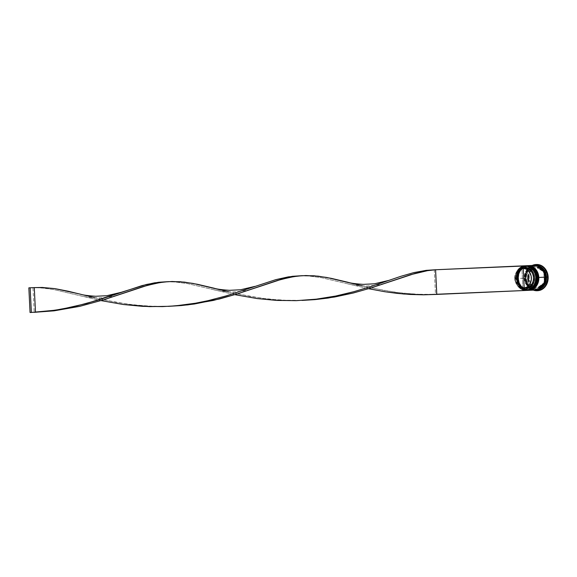 <?xml version="1.0" encoding="UTF-8"?>
<svg xmlns="http://www.w3.org/2000/svg" width="577" height="577" viewBox="0 0 577 577"><rect width="100%" height="100%" fill="white"/><g stroke="black" fill="none" stroke-linecap="round" stroke-linejoin="round"><path stroke-width="0.43" stroke-dasharray="2.88 2.16" d="M526.347 265.723A12.341 10.422 -92.5 0 0 516.53 278.576L517.172 278.547C516.877 284.18 520.404 287.966 527.767 289.899C534.901 287.231 538.045 283.105 537.201 277.53L536.213 273.029L533.855 269.286L530.479 266.884L526.606 266.17L522.82 267.266L519.689 270.007L517.713 273.967L517.172 278.547L518.153 283.047L520.512 286.783L523.887 289.192L527.767 289.899L531.554 288.803L534.677 286.062L536.66 282.11L537.201 277.53C537.497 271.89 533.963 268.103 526.606 266.17C519.473 268.839 516.328 272.964 517.172 278.547L516.588 278.568C515.744 272.993 518.896 268.868 526.029 266.199C533.386 268.132 536.92 271.918 536.624 277.551L536.083 282.131L534.1 286.091L530.977 288.825L527.19 289.928L523.31 289.214L519.935 286.812L517.576 283.069L516.588 278.568L517.129 273.988L519.112 270.029L522.235 267.295L526.029 266.199L529.902 266.906L533.278 269.315L535.636 273.051L536.624 277.551C537.468 283.134 534.324 287.259 527.19 289.928C519.827 287.995 516.3 284.209 516.588 278.568L515.953 278.597A12.341 10.422 87.5 0 1 525.582 265.759A12.341 10.422 -92.5 0 0 515.953 278.597L515.261 278.633A12.189 10.292 87.5 0 1 524.291 265.997A12.189 10.292 87.5 0 1 525.589 265.932A12.189 10.292 87.5 0 0 524.291 265.997L520.62 267.317L517.634 270.159L515.759 274.111L515.326 276.34L515.549 280.898L517.172 285.067L519.971 288.262L521.695 289.344L525.474 290.289L524.955 287.988L522.885 288.082A9.874 8.338 87.5 0 1 514.734 278.641L516.797 278.547A9.874 8.338 -92.5 0 0 524.955 287.988A9.874 8.338 87.5 0 1 516.797 278.547L516.559 278.561A10.646 8.987 -92.5 0 0 525.402 288.745L522.12 287.894L519.314 285.68L517.374 282.42L516.559 278.561L516.992 274.645L518.608 271.204L521.182 268.723L524.363 267.54L524.284 265.817L524.363 267.54A10.646 8.987 -92.5 0 0 516.559 278.561L516.797 278.547A9.874 8.338 87.5 0 1 523.988 268.334L524.363 267.54L523.988 268.334A9.874 8.338 -92.5 0 0 516.797 278.547L514.734 278.641A9.874 8.338 87.5 0 1 521.925 268.42L523.988 268.334L521.925 268.42L522.885 288.082L518.485 286.394L516.256 283.812L514.965 280.465L514.785 276.809L515.744 273.339L518.99 269.531L521.925 268.42L522.885 288.082L524.955 287.988L525.474 290.289A12.189 10.292 87.5 0 1 515.261 278.633L515.211 278.633A12.341 10.422 87.5 0 1 525.07 265.781A12.341 10.422 87.5 0 1 525.582 265.766A12.341 10.422 -92.5 0 0 515.211 278.633L515.953 278.597A12.341 10.422 -92.5 0 0 526.664 290.411A12.341 10.422 87.5 0 1 515.953 278.597L516.588 278.568A11.879 10.025 87.5 0 1 526.08 266.199A11.879 10.025 87.5 0 1 536.624 277.551A11.879 10.025 -92.5 0 0 526.029 266.199A11.879 10.025 -92.5 0 0 516.588 278.568L517.172 278.547L516.53 278.576L518.261 271.053L526.39 265.716M526.058 265.737L518.124 271.154L516.451 278.576A12.341 10.422 87.5 0 1 526.303 265.723C519.927 266.769 516.617 271.053 516.379 278.583C517.338 285.99 521.009 289.921 527.4 290.375M527.486 290.375L518.961 285.846L516.53 278.576A12.341 10.422 -92.5 0 0 527.443 290.375M527.154 290.39A12.341 10.422 87.5 0 1 516.451 278.576L518.817 285.759L527.154 290.39M527.609 290.368A12.341 10.422 87.5 0 1 516.776 278.561L517.829 278.511A11.879 10.025 -92.5 0 0 528.424 289.87A11.879 10.025 -92.5 0 0 537.865 277.501A11.879 10.025 87.5 0 1 528.373 289.87A11.879 10.025 87.5 0 1 517.829 278.511L518.406 278.489A11.879 10.025 -92.5 0 0 528.95 289.849A11.879 10.025 -92.5 0 0 538.442 277.472L537.454 272.971L535.095 269.235L531.72 266.826L527.847 266.12L524.053 267.216L520.93 269.949L518.947 273.909L518.406 278.489L519.394 282.99L521.752 286.726L525.128 289.135L529.001 289.842L532.795 288.745L535.918 286.012L537.901 282.052L538.442 277.472L537.865 277.501L538.442 277.472A11.879 10.025 -92.5 0 0 527.897 266.112A11.879 10.025 -92.5 0 0 518.406 278.489L517.771 278.518L518.406 278.489C518.11 284.129 521.644 287.909 529.001 289.842C536.141 287.18 539.286 283.055 538.442 277.472L537.454 272.971L535.095 269.235L531.72 266.826L527.847 266.12L524.053 267.216L520.93 269.949L518.947 273.909L518.406 278.489L519.394 282.99L521.752 286.726L525.128 289.135L529.001 289.842L532.795 288.745L535.918 286.012L537.901 282.052L538.442 277.472C538.738 271.839 535.204 268.053 527.847 266.12C520.706 268.788 517.562 272.907 518.406 278.489L517.829 278.511A11.879 10.025 87.5 0 1 527.32 266.141A11.879 10.025 87.5 0 1 537.865 277.501L537.865 277.501A11.879 10.025 -92.5 0 0 527.263 266.141A11.879 10.025 -92.5 0 0 517.829 278.511C516.985 272.935 520.129 268.81 527.263 266.141C534.627 268.074 538.153 271.861 537.865 277.501L537.324 282.081L535.341 286.033L532.218 288.774L528.424 289.87L524.551 289.164L521.175 286.755L518.817 283.018L517.829 278.511L518.37 273.938L520.353 269.978L523.476 267.238L527.263 266.141L531.143 266.855L534.518 269.257L536.877 273L537.865 277.501C538.702 283.076 535.557 287.202 528.424 289.87C521.067 287.937 517.533 284.151 517.829 278.511L517.194 278.547A12.341 10.422 87.5 0 1 526.844 265.701A12.341 10.422 -92.5 0 0 517.194 278.547L516.776 278.561A12.341 10.422 87.5 0 1 526.512 265.716M527.299 265.68L519.365 271.096L517.684 278.525A12.341 10.422 87.5 0 1 527.544 265.665C521.168 266.711 517.857 270.995 517.612 278.525C518.572 285.932 522.25 289.863 528.64 290.325M527.587 265.665A12.341 10.422 -92.5 0 0 517.771 278.518L519.502 270.995L527.63 265.665M528.727 290.318L520.202 285.788L517.771 278.518A12.341 10.422 -92.5 0 0 528.683 290.325M528.395 290.332A12.341 10.422 87.5 0 1 517.684 278.525L520.05 285.702L528.395 290.332M545.618 277.155L545.085 277.176L542.748 270.18L534.54 265.817L526.722 270.952L524.933 278.201L526.996 270.166L536.163 265.478M537.245 289.748L527.739 285.947L524.933 278.201L527.392 285.189L535.6 289.553L543.419 284.418L545.207 277.169L543.419 284.418L535.6 289.553L527.392 285.189L525.056 278.193L524.522 278.215C524.219 284.043 527.868 287.945 535.463 289.942C542.827 287.187 546.073 282.932 545.207 277.169C545.51 271.349 541.861 267.44 534.266 265.449C526.902 268.197 523.649 272.459 524.522 278.215L525.056 278.193L526.722 270.952L534.54 265.817L542.748 270.18L545.207 277.169L544.645 281.901L543.794 284.064L541.111 287.584L539.372 288.81L535.463 289.942L531.46 289.214L529.614 288.168L526.599 284.937L525.539 282.867L524.522 278.215L524.608 275.82L525.084 273.491L527.126 269.401L528.619 267.8L532.261 265.781L536.293 265.579L538.269 266.177L540.108 267.216L543.13 270.454L544.19 272.524L545.207 277.169M536.769 277.544L537.201 277.53A11.879 10.025 -92.5 0 0 526.657 266.17A11.879 10.025 -92.5 0 0 517.172 278.547L518.153 283.047L520.512 286.783L523.887 289.192L527.767 289.899L531.554 288.803L534.677 286.062L536.66 282.11L537.201 277.53L536.213 273.029L533.855 269.286L530.479 266.884L526.606 266.17L522.82 267.266L519.689 270.007L517.713 273.967L517.172 278.547A11.879 10.025 -92.5 0 0 527.71 289.899A11.879 10.025 -92.5 0 0 537.201 277.53L536.624 277.551A11.879 10.025 87.5 0 1 527.133 289.928A11.879 10.025 87.5 0 1 516.588 278.568A11.879 10.025 -92.5 0 0 527.19 289.928A11.879 10.025 -92.5 0 0 536.624 277.551L536.769 277.544M536.221 264.511A13.112 11.071 -92.5 0 0 526.036 278.157L525.459 278.179A13.112 11.071 87.5 0 1 532.232 265.456A13.112 11.071 -92.5 0 0 525.459 278.179L525.697 278.164A12.341 10.422 87.5 0 1 535.146 265.341M528.849 290.31A12.341 10.422 87.5 0 1 518.016 278.511L524.457 278.222L525.02 273.462L527.082 269.351L530.328 266.509L534.309 265.37A12.341 10.422 -92.5 0 0 524.457 278.222L518.016 278.511A12.341 10.422 87.5 0 1 527.753 265.658M535.557 265.312A12.341 10.422 -92.5 0 0 525.697 278.164L524.868 278.201A12.341 10.422 87.5 0 1 534.526 265.362M544.262 281.086L545.085 281.049A10.025 8.467 -92.5 0 0 545.546 277.169L544.724 277.205A10.025 8.467 87.5 0 1 544.262 281.086L544.724 277.205L545.546 277.169A10.025 8.467 -92.5 0 0 544.71 273.347L543.887 273.383A10.025 8.467 87.5 0 1 544.724 277.205L543.887 273.383L544.262 281.086L545.085 281.049L544.71 273.347L545.546 277.169L545.085 281.049L544.71 273.347L543.887 273.383L544.262 281.086M534.699 267.757L535.521 267.721A10.025 8.467 -92.5 0 0 530.075 271.854L529.253 271.89A10.025 8.467 87.5 0 1 534.699 267.757L531.619 269.17L529.253 271.89L534.699 267.757L535.521 267.721L530.075 271.854L532.441 269.134L535.521 267.721L530.075 271.854L529.253 271.89L534.699 267.757M528.272 274.176L529.102 274.14A10.025 8.467 -92.5 0 0 529.477 281.843L528.655 281.879A10.025 8.467 87.5 0 1 528.272 274.176L528.07 280.018L528.655 281.879L528.272 274.176L529.102 274.14L529.477 281.843L528.64 278.02L529.102 274.14L529.477 281.843L528.655 281.879L528.272 274.176M529.845 284.05L530.674 284.014A10.025 8.467 -92.5 0 0 536.495 287.584L535.665 287.62A10.025 8.467 87.5 0 1 529.845 284.05L532.463 286.517L535.665 287.62L529.845 284.05L530.674 284.014L536.495 287.584L533.292 286.48L530.674 284.014L536.495 287.584L535.665 287.62L529.845 284.05M537.836 287.512L538.666 287.469A10.025 8.467 -92.5 0 0 544.111 283.336L543.282 283.372A10.025 8.467 87.5 0 1 537.836 287.512L540.923 286.091L543.282 283.372L537.836 287.512L538.666 287.469L544.111 283.336L541.745 286.055L538.666 287.469L544.111 283.336L543.282 283.372L537.836 287.512M537.735 290.693L533.451 289.906L529.729 287.252L527.126 283.127L526.036 278.157L526.635 273.101L528.821 268.731L532.268 265.708L536.509 264.497M536.487 265.139L527.681 271.832L528.294 284.281L537.706 290.051L546.506 283.357L545.892 270.909L536.487 265.139L527.681 271.832L526.859 271.868L535.658 265.182L536.487 265.139L535.658 265.182L545.07 270.945L545.676 283.394L536.877 290.087L527.465 284.317L526.859 271.868L527.681 271.832L528.294 284.281L527.465 284.317L528.294 284.281L537.706 290.051L536.877 290.087L537.706 290.051L546.506 283.357L545.676 283.394L546.506 283.357L545.892 270.909L545.07 270.945L545.892 270.909L536.487 265.139M535.622 290.007A12.341 10.422 87.5 0 1 524.868 278.201L525.459 278.179A13.112 11.071 -92.5 0 0 533.328 290.116A13.112 11.071 87.5 0 1 525.459 278.179L526.036 278.157A13.112 11.071 -92.5 0 0 537.389 290.7M536.235 289.979A12.341 10.422 87.5 0 1 525.697 278.164A12.341 10.422 -92.5 0 0 536.653 289.964M535.882 290L531.85 289.265L528.344 286.762L525.892 282.881L524.868 278.201L525.431 273.448L527.493 269.336L530.739 266.487L534.677 265.348M536.704 265.557L534.677 265.427L530.768 266.56L527.544 269.387L525.496 273.476L524.933 278.201L525.95 282.845L527.01 284.915L530.032 288.154L533.848 289.791L537.879 289.589M535.413 290.022A12.341 10.422 -92.5 0 1 524.457 278.222L525.481 282.896L527.933 286.783L531.439 289.286L533.422 289.885M529.03 290.303L524.998 289.567L521.493 287.072L519.04 283.184L518.016 278.511L518.579 273.75L520.642 269.639L523.887 266.798L527.818 265.658M517.194 278.547A12.341 10.422 -92.5 0 0 527.941 290.354A12.341 10.422 87.5 0 1 517.194 278.547M527.789 290.361L523.757 289.625L520.252 287.122L517.8 283.242L516.776 278.561L517.338 273.808L519.401 269.697L522.647 266.848L526.585 265.708M526.787 290.382A12.341 10.422 87.5 0 1 526.311 290.426A12.341 10.422 -92.5 0 0 526.787 290.382M526.123 290.433A12.341 10.422 87.5 0 1 515.211 278.633A12.341 10.422 -92.5 0 0 526.123 290.433M526.779 290.224A12.189 10.292 87.5 0 1 525.474 290.289L525.474 290.289A12.189 10.292 87.5 0 0 526.779 290.224M526.859 271.868L535.658 265.182L545.07 270.945L545.676 283.394L536.877 290.087L527.465 284.317L526.859 271.868M542.69 271.212L540.072 268.745L536.87 267.649L542.69 271.212L543.512 271.176A10.025 8.467 -92.5 0 0 537.692 267.605L536.87 267.649A10.025 8.467 87.5 0 1 542.69 271.212L543.512 271.176L537.692 267.605L540.894 268.709L543.512 271.176L537.692 267.605L536.87 267.649L542.69 271.212M435.152 269.776L525.582 265.752L434.279 269.82L435.484 294.472L436.782 294.407L415.591 294.227L396.24 292.38L372.078 288.082L347.816 282.247M300.992 275.763L308.673 276.001L321.411 277.688L368.588 288.709L321.411 277.688L308.673 276.001L299.852 275.784M34.281 287.606L28.85 287.851L32.976 287.671L34.187 312.323L32.976 287.671L41.14 287.901L53.877 289.589L101.054 300.61L53.877 289.589L45.302 288.298L34.606 287.584M94.967 297.79L116.352 302.334L135.068 305.06L154.65 306.394L168.325 306.358L148.058 306.127L128.707 304.281L104.545 299.982L80.282 294.147M362.5 285.889L383.885 290.433L402.602 293.159L422.184 294.501L435.484 294.472L434.279 269.82L433.615 269.834M167.229 281.713L174.91 281.951L187.64 283.639L234.817 294.659L187.64 283.639L174.91 281.951L166.082 281.735M228.73 291.839L250.115 296.383L268.832 299.11L288.421 300.451L302.088 300.408L281.821 300.177L262.477 298.331L238.308 294.032L214.045 288.197M534.54 265.817C528.518 266.783 525.373 270.909 525.113 278.193C526.065 285.355 529.563 289.142 535.6 289.553C541.623 288.587 544.767 284.461 545.027 277.176C544.075 270.014 540.577 266.228 534.54 265.817M525.813 265.745L525.07 265.781M526.657 266.17L526.08 266.199M527.046 265.687L526.635 265.708M527.897 266.112L527.32 266.141M528.95 289.849L528.373 289.87M528.15 290.346L527.731 290.361M527.71 289.899L527.133 289.928M436.356 294.429L434.394 294.501M169.782 306.272L166.861 306.401M255.315 287.858C249.747 289.942 242.939 291.262 234.904 291.811C232.004 292.46 216.526 290.923 213.793 289.704M303.552 300.321L300.631 300.451M36.019 312.222L35.06 312.272M389.086 281.908C383.51 283.992 376.709 285.312 368.667 285.86C365.768 286.509 350.297 284.973 347.563 283.754M121.552 293.808C115.984 295.893 109.176 297.213 101.134 297.761C98.234 298.41 82.763 296.874 80.03 295.655"/><path stroke-width="0.87" d="M536.769 277.544L537.259 277.523L534.829 270.252L526.303 265.723A12.341 10.422 87.5 0 1 537.259 277.523L537.346 277.523A12.341 10.422 -92.5 0 0 526.39 265.716L534.915 270.252L537.259 277.523A12.341 10.422 87.5 0 1 527.4 290.375A12.341 10.422 87.5 0 1 527.154 290.39L535.528 285.045L537.259 277.523L536.769 277.544A12.341 10.422 -92.5 0 0 525.813 265.745A12.341 10.422 -92.5 0 0 525.582 265.759A12.341 10.422 87.5 0 1 536.769 277.544L536.019 277.58A12.341 10.422 -92.5 0 0 525.582 265.766A12.341 10.422 87.5 0 1 536.019 277.58L536.769 277.544A12.341 10.422 87.5 0 1 526.664 290.411A12.341 10.422 -92.5 0 0 526.909 290.404A12.341 10.422 -92.5 0 0 536.769 277.544M527.443 290.375A12.341 10.422 -92.5 0 0 527.486 290.375A12.341 10.422 -92.5 0 0 537.346 277.523L537.418 277.515C536.459 270.108 532.78 266.177 526.39 265.716A12.341 10.422 -92.5 0 0 526.347 265.723M527.486 290.375C533.862 289.329 537.173 285.045 537.418 277.515L535.615 285.038L527.154 290.39M538.002 277.494L538.5 277.465L536.069 270.195L527.544 265.665A12.341 10.422 87.5 0 1 538.5 277.465L538.579 277.465A12.341 10.422 -92.5 0 0 527.63 265.665L536.156 270.195L538.5 277.465A12.341 10.422 87.5 0 1 528.64 290.325A12.341 10.422 87.5 0 1 528.395 290.332L536.769 284.988L538.5 277.465L538.002 277.494A12.341 10.422 -92.5 0 0 527.046 265.687A12.341 10.422 -92.5 0 0 526.844 265.701A12.341 10.422 87.5 0 1 538.002 277.487L537.591 277.508L538.002 277.487A12.341 10.422 87.5 0 1 527.941 290.354A12.341 10.422 -92.5 0 0 528.15 290.346A12.341 10.422 -92.5 0 0 538.002 277.487M528.683 290.325A12.341 10.422 -92.5 0 0 528.727 290.318A12.341 10.422 -92.5 0 0 538.579 277.465L538.651 277.465C537.692 270.05 534.021 266.12 527.63 265.665A12.341 10.422 -92.5 0 0 527.587 265.665M528.727 290.318C535.103 289.279 538.413 284.988 538.651 277.465L536.848 284.988L528.395 290.332M536.163 265.478L543.556 270.462L545.618 277.155L544.198 284.064L537.245 289.748L539.791 288.788L543.015 285.968L545.063 281.879L545.618 277.155L544.601 272.503L542.164 268.644L538.68 266.156L536.163 265.478M545.207 277.169L545.618 277.155M535.809 277.587L536.019 277.58A12.341 10.422 87.5 0 1 526.787 290.382A12.341 10.422 -92.5 0 0 536.019 277.58L534.872 273.145L532.621 269.401L529.376 266.877L525.589 265.932A12.189 10.292 87.5 0 1 535.809 277.587A12.189 10.292 87.5 0 1 526.779 290.224L530.451 288.897L533.437 286.062L535.305 282.103L535.809 277.587M535.146 265.341A12.341 10.422 87.5 0 1 546.506 277.111L547.573 277.061A13.112 11.071 -92.5 0 0 532.232 265.456A13.112 11.071 87.5 0 1 535.932 264.526A13.112 11.071 87.5 0 1 547.573 277.061L548.15 277.032A13.112 11.071 -92.5 0 0 536.509 264.497A13.112 11.071 -92.5 0 0 536.221 264.511M526.512 265.716A12.341 10.422 87.5 0 1 526.635 265.708A12.341 10.422 87.5 0 1 537.591 277.508A12.341 10.422 87.5 0 1 527.731 290.361A12.341 10.422 87.5 0 1 527.609 290.368L531.727 289.221L534.973 286.38L537.028 282.268L537.591 277.508L536.567 272.834L534.114 268.947L530.609 266.444L526.512 265.716M533.422 289.885L537.483 289.683L541.147 287.649L543.851 284.1L544.71 281.922L545.272 277.169A12.341 10.422 -92.5 0 0 534.316 265.37L527.876 265.651A12.341 10.422 87.5 0 1 538.831 277.45L545.272 277.169L544.248 272.488L541.796 268.608L540.144 267.151L536.3 265.499L534.259 265.37M528.972 290.31A12.341 10.422 87.5 0 1 528.849 290.31L532.96 289.164L536.206 286.322L538.269 282.211L538.831 277.45A12.341 10.422 87.5 0 1 528.972 290.31L535.413 290.022A12.341 10.422 -92.5 0 0 545.272 277.169L538.831 277.45L537.807 272.777L535.355 268.889L531.85 266.394L527.753 265.658A12.341 10.422 87.5 0 1 527.876 265.651M535.824 290.007L536.653 289.964A12.341 10.422 -92.5 0 0 546.506 277.111A12.341 10.422 -92.5 0 0 535.557 265.312L534.728 265.348A12.341 10.422 87.5 0 1 545.683 277.148L546.506 277.111L545.683 277.148A12.341 10.422 87.5 0 1 535.824 290.007A12.341 10.422 87.5 0 1 535.622 290.007L539.82 288.861L543.058 286.019L545.121 281.908L545.683 277.148L544.659 272.474L542.207 268.586L538.702 266.084L534.526 265.362A12.341 10.422 87.5 0 1 534.728 265.348M526.7 288.68L526.779 290.224L526.7 288.68A10.646 8.987 -92.5 0 0 534.511 277.652A10.646 8.987 -92.5 0 0 525.669 267.476L528.943 268.327L531.749 270.534L533.696 273.794L534.511 277.652L534.078 281.576L532.463 285.016L528.344 288.269L526.7 288.68L526.253 287.923L526.7 288.68M525.589 265.932L525.294 268.262A9.874 8.338 87.5 0 1 533.444 277.703A9.874 8.338 87.5 0 1 526.253 287.923A9.874 8.338 -92.5 0 0 533.444 277.703A9.874 8.338 -92.5 0 0 525.294 268.262L523.224 268.355A9.874 8.338 87.5 0 1 531.381 277.797A9.874 8.338 87.5 0 1 524.19 288.017L526.253 287.923L524.19 288.017L523.224 268.355L526.253 269.163L528.842 271.212L531.15 275.979L531.323 279.636L529.498 284.605L527.118 286.906L524.19 288.017L523.224 268.355L525.294 268.262L525.582 265.752L435.577 269.755L436.782 294.407L526.787 290.404L423.468 294.818L410.233 294.465L397.243 293.39L384.643 291.702L368.588 288.709L384.643 291.702L403.698 294.01L423.468 294.818L436.782 294.407L435.577 269.755L426.194 270.361L413.86 272.596L400.806 276.333L371.04 286.473L353.997 291.652L335.626 296.051L316.261 299.167L296.354 300.66L276.462 300.408L257.118 298.561L234.817 294.659L257.118 298.561L276.462 300.408L296.354 300.66L316.261 299.167L335.626 296.051L353.997 291.652L371.04 286.473L400.806 276.333L413.86 272.596L426.194 270.361L435.577 269.755L427.47 270.678L414.957 273.448L370.874 287.995L353.362 292.986L334.617 297.011L315.013 299.614L302.088 300.408L315.013 299.614L328.154 298.057L353.362 292.986L370.874 287.995L410.608 274.695L427.47 270.678L435.577 269.755L525.589 265.932M536.451 264.497L540.736 265.283L544.457 267.937L547.061 272.063L548.15 277.032L547.551 282.088L545.366 286.459L541.918 289.481L537.67 290.693M537.389 290.7A13.112 11.071 -92.5 0 0 537.677 290.693A13.112 11.071 -92.5 0 0 548.15 277.032L547.573 277.061A13.112 11.071 87.5 0 1 537.1 290.721A13.112 11.071 87.5 0 1 533.328 290.116A13.112 11.071 -92.5 0 0 547.573 277.061L546.506 277.111A12.341 10.422 87.5 0 1 536.235 289.979M525.488 290.469L436.226 294.436L525.488 290.469M388.703 280.429L374.365 283.812L363.214 284.367C355.54 283.855 350.412 283.148 347.816 282.247L331.205 278.33L318.179 276.167L305.853 275.532L297.768 276.073L289.604 277.378L276.845 280.646L237.104 293.945L213.468 300.408L187.85 304.88L168.325 306.358L181.25 305.565L194.391 304.007L219.599 298.936L237.104 293.945L281.187 279.398L293.707 276.628L302.132 275.683L292.431 276.311L275.842 279.643L226.069 295.929L208.109 300.653L195.495 303.206L175.891 305.81L162.591 306.611L142.699 306.358L123.355 304.512L101.054 300.61L123.355 304.512L149.292 306.632L169.249 306.308L182.491 305.118L195.495 303.206L208.109 300.653L226.069 295.929L275.842 279.643L288.363 276.866L300.992 275.763M254.933 286.38L240.602 289.755L229.451 290.318C221.777 289.798 216.642 289.091 214.045 288.197L197.435 284.281L184.409 282.11L172.09 281.482L164.005 282.016L155.833 283.321L143.074 286.596L103.341 299.896L79.705 306.358L54.087 310.83L30.054 312.503L28.85 287.851L30.148 287.786L28.85 287.851L30.054 312.503L31.36 312.438L30.148 287.786L34.281 287.606L35.486 312.251L34.187 312.323L54.087 310.83L79.705 306.358L103.341 299.896L147.423 285.348L159.937 282.579L168.369 281.634L154.6 282.817L142.079 285.593L97.989 300.148L74.346 306.603L55.262 310.202L31.36 312.438L30.148 287.786L34.281 287.606L35.486 312.251L48.728 311.068L61.725 309.157L86.463 303.545L121.17 292.33L106.839 295.705L95.688 296.268C88.014 295.749 82.879 295.042 80.282 294.147L54.887 288.63L42.381 287.454L34.281 287.606L42.381 287.454L54.887 288.63L68.245 291.234L94.967 297.79M302.132 275.683L314.018 275.77L326.755 277.458L362.5 285.889M121.17 292.33L146.327 284.497L158.661 282.261L167.229 281.713M35.486 312.251L35.06 312.272M168.369 281.634L180.248 281.72L192.985 283.408L228.73 291.839M525.813 265.745L525.07 265.781M527.046 265.687L526.635 265.708M536.509 264.497L535.932 264.526M537.677 290.693L537.1 290.721M528.15 290.346L527.731 290.361M526.909 290.404L526.166 290.433M33.848 287.627L34.606 287.584"/></g></svg>
